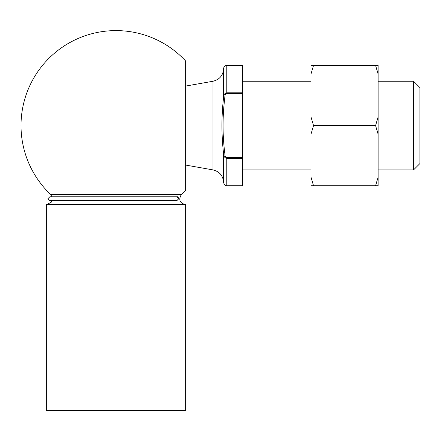 <?xml version="1.0" encoding="UTF-8"?>
<svg xmlns="http://www.w3.org/2000/svg" width="442" height="442" viewBox="0 0 442 442"><rect width="100%" height="100%" fill="white"/><g stroke="black" fill="none" stroke-linecap="round" stroke-linejoin="round"><path stroke-width="0.66" d="M242.619 158.33L226.79 158.33C224.619 157.761 223.564 156.319 223.624 154.004C221.381 135.086 221.381 116.13 223.624 97.146C223.564 94.831 224.619 93.389 226.79 92.82L226.79 65.427L242.619 65.427L242.619 93.511L226.79 93.511C225.37 94.201 224.74 95.411 224.89 97.146C222.442 116.097 222.442 135.048 224.89 154.004C224.735 155.739 225.37 156.949 226.79 157.645L242.619 157.645L242.619 185.728L226.79 185.728C225.315 185.933 224.26 184.878 223.624 182.563L223.624 154.004L224.365 156.811M419.9 87.588L419.9 163.568L413.568 169.899L413.568 81.256L419.9 87.588M242.619 81.256L310.997 81.256M378.114 81.256L413.568 81.256M242.619 157.645L242.619 93.511M226.79 65.427C224.884 65.598 223.829 66.654 223.624 68.593C223.138 75.378 219.591 79.599 213 81.256L213 169.899C219.591 171.557 223.133 175.778 223.624 182.563M223.624 68.593L223.624 97.146L224.89 97.146M185.634 86.08L213 81.256M224.89 154.004L223.624 154.004M185.634 410.496L46.338 410.496L46.338 204.718L185.634 204.718L185.634 410.496M185.634 204.718C179.656 203.105 178.27 199.646 181.485 194.347L50.487 194.347L52.046 196.806M50.487 194.347A94.975 94.975 0 0 1 49.283 57.968A94.975 94.975 0 0 1 185.634 61.007L185.634 190.143A94.975 94.975 0 0 1 181.485 194.347M378.114 74.007L378.114 65.427L375.578 65.427L378.114 74.007L378.114 134.158L375.578 125.578L378.114 116.992M310.997 74.007L310.997 65.427L313.533 65.427L310.997 74.007L310.997 116.992L313.533 125.578L310.997 134.158L310.997 177.143L313.533 185.728L378.114 185.728L378.114 134.158M375.578 185.728L378.114 177.143M313.533 185.728L310.997 185.728L310.997 177.143M313.533 125.578L375.578 125.578M313.533 65.427L375.578 65.427M310.997 134.158L310.997 116.992M178.673 198.707L176.927 196.806L49.824 196.806L47.924 198.707L49.824 200.607L176.922 200.607L178.673 198.707M226.79 157.645L226.79 185.728M226.79 93.511L226.79 92.82L242.619 92.82M242.619 169.899L310.997 169.899M378.114 169.899L413.568 169.899M185.634 165.07L213 169.899M49.824 200.607L52.046 200.607L51.156 202.309L46.338 204.718M176.927 196.806C177.651 196.557 178.27 197.193 178.772 198.707L176.916 200.602"/></g></svg>
